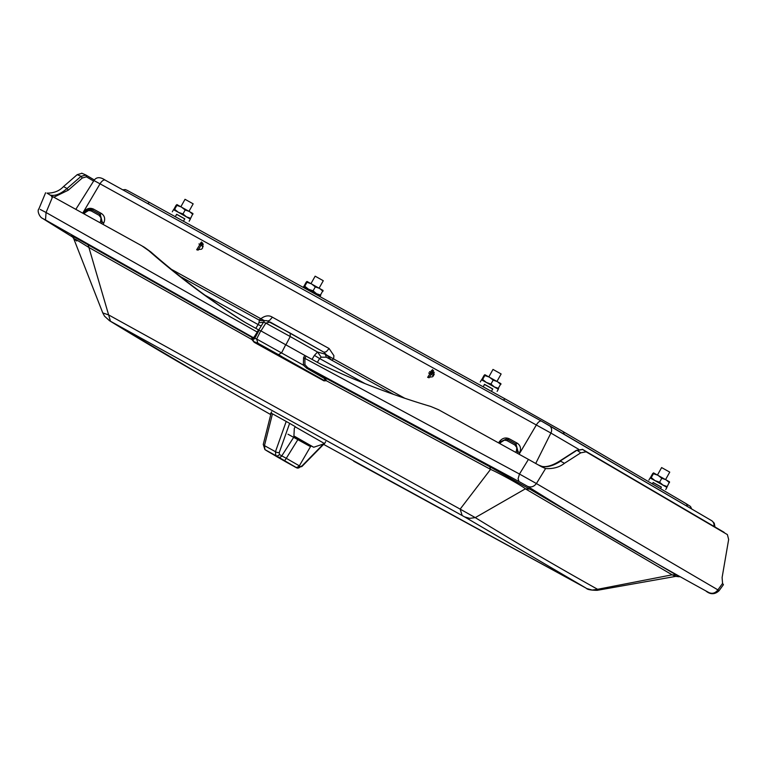 <?xml version="1.0" encoding="UTF-8"?>
<svg xmlns="http://www.w3.org/2000/svg" width="767" height="767" viewBox="0 0 767 767"><rect width="100%" height="100%" fill="white"/><g stroke="black" fill="none" stroke-linecap="round" stroke-linejoin="round"><path stroke-width="1.15" d="M310.961 445.78L293.819 435.896L313.703 447.247L324.575 443.604L325.659 441.667M310.932 445.838L313.703 447.247M270.856 414.238L271.01 413.614M295.247 426.855L324.585 443.604M661.768 478.301L659.582 482.213L663.014 485.108L667.242 486.575L669.505 481.81L669.438 482.654L666.005 479.758L661.768 478.301L658 475.281L653.426 473.699L653.484 472.856L669.543 481.849M667.242 486.575L666.513 487.16M653.426 473.699L651.241 477.611L655.008 480.631L659.582 482.213M652.765 473.45L650.579 477.362L650.512 478.205L651.241 477.611M307.011 281.451L323.051 290.415L320.04 295.765M323.07 290.444L322.965 291.259L319.532 288.363L315.295 286.896L313.109 290.818L316.541 293.713L320.779 295.17M315.295 286.896L311.527 283.886L306.963 282.294L304.777 286.216L308.535 289.226L313.109 290.818M306.963 282.294L307.03 281.451L306.292 282.045L304.106 285.957L304.039 286.8L304.777 286.216M307.03 281.451L306.292 282.045M185.173 210.014L182.987 213.935L186.419 216.831L190.657 218.288L192.91 213.533L192.843 214.367L189.411 211.481L185.173 210.014L181.405 207.004L176.841 205.412L176.889 204.568L192.948 213.562M190.657 218.288L189.919 218.873M176.841 205.412L174.655 209.333L178.423 212.344L182.987 213.935M176.17 205.163L173.984 209.075L173.917 209.918L174.655 209.333M484.859 374.699L500.909 383.663L497.898 389.013M500.928 383.701L500.822 384.507L497.38 381.611L493.152 380.154L490.966 384.066L494.399 386.961L498.627 388.418M493.152 380.154L489.384 377.134L484.811 375.552L482.625 379.464L486.393 382.484L490.966 384.066M484.811 375.552L484.878 374.708L484.15 375.293L481.964 379.214L481.897 380.058L482.625 379.464M484.878 374.708L484.15 375.293M492.759 388.955L484.485 384.315L483.268 386.846M492.721 389.022L484.591 384.478M497.121 391.381L498.32 389.243L486.22 382.378L481.475 379.828L480.276 381.966M660.512 488.656L661.384 487.083L653.101 482.472L652.468 483.948M661.336 487.17L653.206 482.625M665.737 489.528L666.935 487.39L654.836 480.525L650.09 477.975L648.892 480.113M184.78 218.825L176.659 214.281M184.751 218.883L176.621 214.338M189.152 221.241L190.341 219.103L178.241 212.248L173.495 209.688L172.307 211.826M320.069 296.685L320.462 295.985L308.363 289.13L303.617 286.57L303.186 287.357M271.451 413.298L272.467 413.825L264.462 445.627L264.941 449.615L267.424 451.169A2.895 2.646 -62.1 0 1 266.878 450.747M267.424 451.169L285.794 461.83M277.251 456.921A2.895 0.681 119.3 0 1 277.242 456.921L283.32 460.382A2.895 2.598 120.4 0 1 283.272 460.353M296.695 467.841L284.289 460.488A2.895 0.681 -60.7 0 0 286.283 458.311L281.777 455.866L293.876 437.027L310.53 446.595L311.018 445.685M309.293 445.991L287.999 434.227M294.125 466.24A2.895 2.646 117.9 0 0 294.173 466.278L294.173 466.278C295.621 467.889 297.337 467.736 299.341 465.828L286.283 458.311L298.018 439.386M284.289 460.488L278.172 456.998A2.895 2.598 -59.6 0 0 281.777 455.866L279.409 454.476L279.265 452.54L289.638 423.346L295.353 426.701L294.307 428.322L293.876 437.027M278.172 456.998L275.804 455.608L275.458 451.696A2.895 1.198 19.5 0 0 279.265 452.54M272.467 413.825L289.638 423.346M323.597 444.371L586.151 588.164L464.62 516.891L109.585 320.759A16668.022 6927.64 98.6 0 0 203.37 376.309L270.761 414.611M53.843 197.215L68.215 190.216L82.242 178.021L81.072 176.324L77.208 174.655L81.954 173.304M50.152 195.182L51.207 195.23C55.608 195.988 60.89 193.744 67.045 188.509L81.072 176.324L85.942 175.039L86.412 176.832L82.242 178.021M148.817 250.723L150.648 251.787C179.612 277.155 210.206 300.127 242.42 320.711L242.42 320.711A146.526 131.052 -70.4 0 0 245.382 322.543L240.589 319.638C208.365 299.063 177.781 276.091 148.817 250.723L141.837 245.814L52.693 196.582L46.068 212.507L257.261 332.073L254.328 336.732L254.73 338.276L254.088 339.139L253.359 337.662L45.502 219.956L46.068 212.507L40.21 209.429M242.43 320.711C210.225 300.146 179.641 277.184 150.687 251.825L144.532 247.377L150.725 251.864M51.207 195.23L51.82 197.081M538.482 465.003L541.713 466.384M542.327 466.537C547.427 467.448 553.534 465.665 560.648 461.197L564.454 463.306C559.488 467.237 553.199 468.992 545.577 468.551L536.411 483.546L717.893 589.881L722.562 583.419L723.425 584.684L719.024 590.782L717.893 589.881C715.39 593.14 712.418 594.051 708.986 592.623A14760.934 5321.312 -97.9 0 1 527.475 486.278C530.889 487.697 533.861 486.786 536.411 483.546L519.48 474.035L528.434 459.395L438.609 409.76L430.757 406.472C394.161 395.628 358.62 382.062 324.134 365.792A146.535 131.253 109.7 0 1 317.72 362.523A15880.965 12804.921 166.8 0 1 306.033 356.099L304.882 358.371L519.48 474.035L518.099 478.723L519 481.532L307.749 367.709L304.94 364.689L303.349 365.13L306.618 368.16L307.749 367.709L325.026 377.805L323.952 378.189L306.618 368.16M323.952 378.189L325.524 380.221L323.77 380.231L257.913 343.213L256.629 339.004L254.73 338.276L259.141 330.184L258.421 329.8A15881.195 12805.046 166.8 0 1 246.773 323.329A146.535 131.061 109.7 0 1 244.472 322.015A146.535 131.061 109.7 0 1 240.589 319.638M68.215 190.216L67.045 188.509L63.508 186.573C59.404 190.983 53.901 193.169 46.988 193.121L52.693 196.582M45.598 192.766L38.906 208.835C36.701 210.935 39.942 217.464 42.386 218.288L42.578 218.403A14760.934 5486.504 155.9 0 0 73.076 237.348M63.508 186.573L77.208 174.655M722.562 583.419L722.102 577.561L728.65 539.489L727.394 534.599L586.113 451.821L580.763 452.837L564.454 463.306M582.393 449.318L723.789 532.135M528.434 459.395L541.905 466.94M541.473 466.7L545.577 468.551M304.758 355.389L260.79 330.826L256.629 339.004L303.349 365.13L303.569 357.71L304.758 355.389L306.033 356.099M259.141 330.184L260.79 330.826M254.328 336.732L253.359 337.662A17586.677 1091.566 -60.9 0 1 251.806 337.365L254.155 342.283L251.988 339.647L251.806 337.365L88.128 244.855L108.636 314.921L460.162 509.115L490.564 469.366L326.397 380.748L323.962 380.844L323.77 380.231A15583.609 12459.206 69.8 0 1 253.973 341.67L257.913 343.213M304.94 364.689L304.882 358.371L303.569 357.71M285.765 344.623L281.604 352.801L278.555 354.622M252.544 338.746L254.088 339.139M281.067 356.109L261.25 345.16L281.815 356.55M45.502 219.956L42.578 218.403M708.986 592.623L706.062 591.127M527.475 486.278L519 481.532M252.487 339.867L88.857 247.444C74.965 238.729 70.928 236.581 76.748 241.001M679.265 576.746L676.484 575.087L672.132 574.819L675.746 576.372L597.225 590.322L597.608 589.296L672.132 574.819L525.376 488.828C523.477 486.623 500.305 473.67 490.564 469.366L489.749 466.729L325.026 377.805L326.397 380.748L325.524 380.221M489.749 466.729L529.757 489.116L525.376 488.828L475.272 517.62A16668.578 7033.879 139.3 0 0 597.608 589.296L592.153 590.063L587.014 588.605M110.438 321.21L108.636 314.921L102.768 312.917L73.67 238.508L71.705 235.862L74.217 237.463C67.899 233.475 72.529 235.939 88.128 244.855M323.962 380.844A15584.52 12460.164 69.8 0 1 254.155 342.283M109.585 320.759L104.552 316.215L102.759 312.898M464.62 516.891L469.778 518.358L475.272 517.62L460.162 509.115L462.165 515.52M312.006 359.387L314.403 355.37L317.519 352.024L325.16 354.162L333.587 358.927L333.913 355.667L329.081 348.515L326.358 351.698L323.981 352.254L270.118 322.015L265.871 323.099L263.512 322.188L264.51 320.644L259.438 320.242L180.523 276.647L259.438 320.242L258.91 322.744L263.512 322.188L261.231 325.994L258.124 324.566L258.91 322.744M258.747 329.983L261.231 325.994M264.51 320.644L266.801 320.692M329.081 348.515A14602.29 10818.621 176.1 0 1 272.381 317.193C268.968 315.016 265.123 315.534 260.838 318.736L258.968 320.06L260.838 318.736L264.318 320.577L260.032 320.529M205.105 295.276L258.124 324.566L255.775 328.334M323.933 352.226L331.728 360.26L333.587 358.927L331.737 360.269M314.403 355.37L319.618 358.534L321.229 357.173L317.519 352.024L290.223 336.55L285.957 344.738M321.229 357.173L326.358 357.211M326.32 357.192L393.797 394.468L326.397 357.23L325.16 354.162M333.597 358.927L404.775 398.255M317.356 362.321L319.618 358.534L365.006 383.605M103.085 224.415L103.823 222.9C105.453 218.835 104.638 215.68 101.378 213.456L100.228 214.376L102.232 222.085L100.65 221.27L101.033 217.847L99.087 215.297L100.228 214.376L92.347 210.014L91.187 210.925L99.087 215.297M91.187 210.925L88.636 210.455L85.079 212.66L84.447 212.258L91.12 209.525L92.347 210.014L93.516 209.094C89.873 207.502 86.642 208.423 83.824 211.865L82.865 213.245M84.169 213.964L85.079 212.66L83.824 211.865M101.378 213.456L93.516 209.094M518.962 454.16L519.69 452.655C521.311 448.551 520.477 445.378 517.169 443.134L516.018 444.055L518.061 451.801L516.412 450.948L516.805 447.525L514.849 444.975L516.018 444.055L508.09 439.683L506.949 440.613L514.849 444.975M506.949 440.613L504.398 440.143L500.841 442.348L500.189 441.926L506.258 439.088L508.09 439.683L509.221 438.753C505.549 437.161 502.318 438.072 499.518 441.495L498.55 442.885M499.931 443.642L500.841 442.348L500.189 441.926L499.25 443.268M517.169 443.134L509.221 438.753M202.689 247.875L201.616 249.17L196.659 249.802L201.5 241.96L202.689 247.875M433.691 375.485L432.607 376.779L427.641 377.402L432.483 369.56L433.691 375.485M267.693 321.047L269.629 320.357L272.381 317.193M202.536 242.861L197.963 250.272M433.518 370.461L428.945 377.872M488.857 376.846L492.999 369.426L501.129 373.97L496.987 381.391M310.999 283.589L315.151 276.178L323.281 280.722L319.13 288.133M180.887 206.707L185.029 199.295L193.159 203.84L189.018 211.251M657.472 474.994L661.624 467.573L669.744 472.117L665.603 479.538M283.368 460.411A2.895 2.598 120.4 0 1 283.32 460.382L285.688 461.772A2.895 2.598 120.4 0 1 285.64 461.744M300.204 466.662A2.895 2.598 -59.6 0 1 296.599 467.793L285.746 461.801A2.895 2.598 120.4 0 1 285.688 461.772L296.618 467.812L301.91 466.518A2.895 1.122 -135.6 0 0 302.035 465.885L300.204 466.662L299.178 466.068M294.221 466.403A2.895 2.598 -59.6 0 0 294.892 466.652M286.216 421.419L275.458 451.696L264.462 445.627A2.895 1.074 -165.9 0 1 263.273 444.371L264.893 449.587A2.895 2.598 120.4 0 0 264.941 449.615L275.804 455.608A2.895 2.598 -59.6 0 0 279.409 454.476M263.273 444.371L271.135 413.106M323.501 443.968L302.035 465.885M86.412 176.832L93.622 181.06M85.559 174.847L81.705 173.179M86.057 175.125L94.351 179.986M559.392 461.552L576.075 450.833M538.453 464.984L541.972 466.403C546.66 467.295 552.556 465.511 559.68 461.063L576.372 450.344L582.604 449.414L724.201 532.413M580.763 452.837L577.33 450.478L582.68 449.462L586.113 451.821M257.952 332.514L257.261 332.073L258.421 329.8M280.952 356.041L260.512 344.651M261.25 345.16L261.978 345.428M676.484 575.087L529.757 489.116M260.962 330.903L265.871 323.099L290.223 336.55L290.147 333.079L266.763 320.683M260.828 318.727L171.425 269.342M82.711 213.159L100.036 183.812L93.948 180.542C96.364 176.889 100.122 176.746 105.213 180.12A6.126 2.761 118.9 0 0 100.036 183.812L550.907 433.048A6.126 5.465 -59.7 0 0 549.057 425.397L541.492 421.141A6.126 2.646 118.9 0 0 541.492 421.141L105.213 180.12A6.126 2.761 118.9 0 1 105.242 180.14L541.521 421.15L711.345 520.486A6.126 5.522 120.4 0 1 711.46 520.553A6.126 5.522 120.4 0 1 713.952 526.363M541.492 421.141A6.126 2.646 118.9 0 0 536.401 424.88L519.106 454.237M429.856 371.554L434.275 373.989M431.255 370.71L434.343 372.417M433.547 375.715L428.676 373.021M434.16 374.44L429.52 371.87M198.921 243.935L203.255 246.475M203.351 244.884L200.331 243.11M201.635 242.823L203.006 243.618M101.522 223.542L102.232 222.085L103.823 222.9M578.577 449.241L550.907 433.048L535.73 463.46M517.341 453.268L518.061 451.801L519.69 452.655M499.518 441.495L500.189 441.926M714.969 526.967L714.259 523.209L711.987 520.87L549.057 425.397A6.126 5.465 -59.7 0 0 548.951 425.34M100.65 221.27L99.959 222.689M516.412 450.948L515.721 452.367M147.81 203.648A3.883 1.745 -61.1 0 1 150.006 202.747L127.197 190.379L125.337 189.583L122.72 189.794M503.43 400.106A3.883 1.687 -61.1 0 1 505.587 399.176L150.006 202.747M564.023 434.16A3.883 3.471 -59.7 0 0 562.403 431.188L505.587 399.176M687.28 506.373A3.883 3.499 -59.6 0 0 685.64 503.392L562.403 431.188M270.674 413.48L271.576 411.869M264.893 449.587L267.942 451.37M265.277 449.807L277.242 456.921M293.627 465.991L294.173 466.278M299.341 465.828L310.53 446.595M324.24 443.719L301.91 466.518M85.942 175.039L94.36 179.977M142.7 246.303L144.532 247.377M42.386 218.288L73.086 237.348M706.043 591.127C710.539 594.674 714.863 594.559 719.024 590.782M679.361 576.784L675.746 576.372M109.25 320.558L203.37 376.309M597.225 590.322C590.954 590.274 587.282 589.564 586.199 588.193L353.692 461.207M324.01 352.264L290.147 333.079M91.081 209.516L91.12 209.525C87.198 209.487 84.955 210.388 84.399 212.219L83.45 213.562M506.258 439.088L500.161 441.897L499.212 443.249M93.948 180.542L75.818 209.353M691.69 508.962L690.482 506.46L685.64 503.392M492.769 388.936L491.417 391.352M176.669 214.252L175.298 216.706M184.799 218.796L183.447 221.212"/></g></svg>
